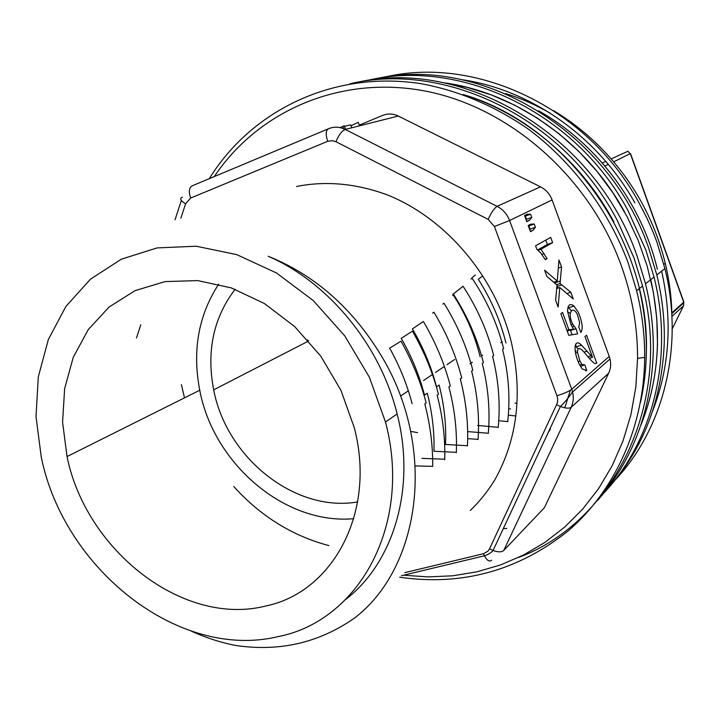 <?xml version="1.0" encoding="UTF-8"?>
<svg xmlns="http://www.w3.org/2000/svg" width="720" height="720" viewBox="0 0 720 720"><rect width="100%" height="100%" fill="white"/><g stroke="black" fill="none" stroke-linecap="round" stroke-linejoin="round"><path stroke-width="1.08" d="M353.781 518.697C284.715 524.925 213.57 463.815 199.755 390.231C192.141 350.658 198.45 315.315 218.673 284.175M266.337 605.871C183.591 627.3 86.085 550.8 67.032 456.57L62.586 422.253L64.629 388.701L73.242 357.354L88.218 329.661L109.089 307.017L135.063 290.646L165.078 281.601L197.73 280.593L231.417 287.937L264.348 303.498L294.696 326.601L320.733 356.085L340.947 390.348L354.213 427.464C376.569 511.884 333.045 591.885 266.337 605.871M385.47 421.992C412.785 524.763 358.722 620.946 278.388 636.552C178.704 660.735 63.882 568.971 41.274 457.137L36 416.547L38.322 376.776L48.357 339.489L65.934 306.378L90.549 279.108L121.356 259.182L157.113 247.905L196.209 246.222L236.718 254.61L276.471 272.961L313.227 300.528L344.808 335.934L369.369 377.208L385.47 421.992L397.125 413.973C380.358 345.15 328.5 282.321 268.164 256.239C314.811 275.013 352.593 308.286 381.51 356.067C437.454 448.875 420.516 567.864 354.438 618.12C318.798 642.978 278.982 652.059 234.972 645.354C220.131 642.339 205.641 637.641 191.511 631.242M397.125 413.973C416.241 488.061 393.642 562.383 345.843 599.355M507.69 421.776C510.363 398.052 508.644 373.905 502.542 349.326L503.622 348.579M498.177 427.518C500.499 404.217 498.636 380.484 492.579 356.319M488.304 433.44C490.248 410.49 488.241 387.198 482.283 363.546M478.062 439.578C479.601 417.024 477.45 394.182 471.609 371.034L472.788 370.206C466.74 346.725 457.191 324.459 444.105 303.417M467.406 445.977C468.522 423.882 466.146 401.499 460.269 378.846M456.318 452.691C457.182 430.965 454.698 409.023 448.866 386.883M444.744 459.774C445.32 438.489 442.791 416.961 437.148 395.208M432.702 466.47C432.918 445.815 430.281 424.953 424.791 403.884L426.168 402.921C420.552 381.6 412.209 361.071 401.121 341.343M412.731 331.668C424.215 351.684 432.792 372.546 438.471 394.281L437.166 395.208M423.585 321.831C435.582 342.252 444.501 363.627 450.333 385.965M434.034 312.399C446.562 333.144 455.796 354.987 461.754 377.946M453.807 294.777C467.433 316.161 477.306 338.814 483.417 362.745L482.292 363.546M463.158 286.398C477.279 308.088 487.458 331.128 493.695 355.536L492.597 356.31M472.104 278.262C486.783 300.222 497.286 323.658 503.613 348.579M357.624 501.939C294.993 512.82 226.521 457.857 213.687 389.853C206.289 351.324 213.435 317.79 235.098 289.251M417.6 432.621L410.724 431.415M307.998 341.334L307.665 339.858M432.999 374.778L432.54 374.436M401.04 341.172L389.646 348.174C399.573 365.967 407.07 384.462 412.119 403.659M401.193 338.256C411.579 356.391 419.364 375.345 424.53 395.118L427.266 393.237C432.297 412.83 434.52 432.18 433.953 451.305M423.396 321.489L412.398 328.905C423.216 347.301 431.253 366.633 436.5 386.883L439.137 385.074M445.509 444.528C446.382 424.962 444.258 405.144 439.119 385.074M452.799 294.246C465.579 313.875 474.687 334.719 480.132 356.778M538.506 110.772C596.232 142.938 641.655 203.148 657.378 269.307M468.306 81.135L474.561 81.99M553.545 110.619C588.942 131.958 617.463 161.073 639.099 197.964C650.961 218.61 659.673 240.381 665.235 263.259C669.456 280.827 671.679 298.431 671.904 316.08M657.054 398.772L654.651 404.604M505.44 93.528C520.875 98.307 535.806 104.859 550.233 113.193M530.451 231.651L533.007 230.31L535.401 227.295L534.195 224.019L530.757 224.19L528.192 225.495L530.451 231.651M579.672 322.794L578.745 327.123L580.905 332.496C583.227 328.662 582.354 321.93 578.277 312.309L574.002 306.018C569.979 303.03 567.819 304.758 567.54 311.229L570.888 324.504L573.615 329.166L568.908 329.751L562.554 312.444L560.826 313.668L568.773 335.304L577.629 333.846L576.027 328.743L572.679 324.117C566.703 312.345 573.147 304.758 577.557 315L579.672 322.794M558.153 307.062L559.764 287.505L573.264 298.989L570.798 292.248L560.061 283.518L561.537 266.967L558.981 259.992L557.253 281.043L544.599 270.18L546.921 276.489L557.055 285.066L555.624 300.186L558.153 307.062M609.255 356.445L552.087 199.935L509.58 220.536L571.743 389.286L609.255 356.445L610.011 358.956C611.172 363.987 610.722 368.739 608.643 373.203L571.212 407.268L503.73 550.494L544.338 507.78L608.643 373.203M596.754 363.132L586.548 335.259L584.937 336.537L592.542 357.291L581.535 345.168C573.993 337.41 572.832 350.541 579.159 363.978L582.165 368.91L586.701 370.53L584.892 364.959L581.985 364.383L579.906 361.107L577.539 352.413C577.395 348.561 578.691 347.607 581.427 349.542C584.442 351.738 593.451 364.518 595.395 363.51L596.754 363.132L595.449 363.519M540.954 249.255L552.627 242.64L550.71 237.393L535.563 245.781L536.85 249.273L540.657 252.882L545.328 259.704L547.119 258.651L540.954 249.255L538.146 250.218M526.788 221.679L529.362 220.383L531.783 217.44L530.604 214.218L527.103 214.245L524.52 215.505L526.788 221.679M345.654 129.33L344.304 125.757L340.074 127.611M351.027 125.766L358.245 122.31L359.559 125.82M351.783 127.782L350.676 124.839L344.529 126.333M398.277 116.046L345.231 129.429L497.115 206.352L540.495 186.84L398.277 116.046C393.066 113.571 387.882 113.346 382.734 115.38L359.298 125.109M505.971 343.035C500.328 320.454 491.112 299.241 478.35 279.405M181.404 384.669L184.5 397.854M470.268 510.48C479.52 501.624 487.647 491.499 494.667 480.114C517.23 439.794 522.864 394.146 511.542 343.152C496.206 277.587 446.49 218.691 387.657 195.012C356.445 183.474 326.07 180.63 296.532 186.48M233.748 486.504C260.604 516.204 292.32 535.905 328.896 545.598M639.279 288.621C648.279 327.708 648.684 365.634 640.467 402.39C644.139 386.145 646.092 369.423 646.353 352.206C650.043 240.435 566.721 124.497 463.113 94.518C524.358 113.391 581.166 160.659 613.899 221.967M550.449 429.039L548.271 432.441M209.286 178.659C251.316 110.646 333.369 69.822 421.551 83.781C459.081 90.783 495.972 106.416 529.515 129.969C573.273 163.152 608.148 209.907 628.038 262.449L636.624 290.691C642.105 312.939 644.787 335.169 644.688 357.372C644.085 427.824 614.304 491.607 567.621 531.369C517.752 570.879 461.79 586.161 399.726 577.224M518.535 557.469C612.297 522.747 673.344 404.811 642.582 286.038L634.122 258.165L617.202 220.302C563.517 117.45 444.879 61.065 349.992 83.772M403.551 575.208L428.166 576.909L452.736 575.793L476.973 571.806L500.58 564.93L523.26 555.156L544.707 542.529L564.606 527.139L582.669 509.112L598.59 488.619L612.099 465.876L622.944 441.144L630.918 414.747L635.841 387.027L637.569 358.371C637.65 327.015 632.178 295.992 621.162 265.293C588.717 175.491 507.6 105.786 422.703 90.576C337.599 75.393 257.193 112.338 214.29 176.562M540.495 186.84C545.958 189.666 549.828 194.04 552.087 199.935M544.338 507.78L537.057 515.448M343.017 126.531L343.872 128.799M506.772 528.417L503.271 528.687M556.821 286.785L558.288 287.991M555.129 281.745L554.967 283.464M570.798 292.248L566.847 293.535M561.897 284.85L556.857 286.515M560.061 283.518L556.524 284.688M561.537 266.967L558.324 268.047M557.253 281.043L553.572 282.258M559.764 287.505L556.641 288.531M575.19 345.888L578.25 348.948M576.072 351.171L575.118 350.523M592.542 357.291L589.239 358.281M586.701 370.53L585.612 370.854M583.542 365.364L580.365 366.309M567.999 307.125L571.275 310.797M567.189 330.975L573.615 329.166M570.393 330.174L572.067 334.764M570.267 313.443L567.558 311.742M568.908 329.751L566.964 330.363M576.027 328.743L570.699 330.408M545.796 240.12L547.389 244.449L537.75 249.885M547.119 258.651L545.112 259.335M552.627 242.64L547.389 244.449M528.354 225.927L528.885 225.9L530.082 229.167L529.713 229.635M534.195 224.019L528.885 225.9M535.401 227.295L530.082 229.167M533.007 230.31L530.307 231.264M524.745 216.126L525.294 216.117L526.473 219.33L526.095 219.789M530.604 214.218L525.294 216.117M531.783 217.44L526.473 219.33M529.362 220.383L526.662 221.346M564.786 407.808L570.384 390.249M575.703 353.979L575.739 352.962M575.856 346.473L575.838 344.052M650.754 279.657C662.283 331.488 658.971 380.052 640.8 425.349C651.06 400.131 656.622 373.131 657.495 344.358L656.802 318.276L653.355 292.068L647.172 266.085L638.298 240.669L626.859 216.162L612.99 192.915L596.889 171.225L578.772 151.38L558.9 133.641L537.552 118.233L515.016 105.318L491.607 95.04L467.631 87.489L443.412 82.71C514.98 92.106 586.314 141.705 624.69 212.148M356.967 82.395C462.933 57.429 595.584 134.469 637.11 256.068L645.507 283.752C651.024 306.288 653.625 328.797 653.31 351.279C651.402 410.571 632.862 460.251 597.708 500.292M603.675 493.263C652.734 441.306 674.235 357.552 654.039 277.083L645.822 249.93L627.93 210.429C574.659 111.006 458.667 57.627 366.039 80.757M661.644 271.143C672.615 320.562 669.645 367.101 652.743 410.751M462.033 79.704C530.307 89.568 597.744 136.422 634.896 202.842M374.922 78.957C478.917 54.567 608.31 129.51 648.648 247.941L656.802 274.923C662.382 297.828 664.866 320.697 664.245 343.53C661.734 400.248 643.545 447.903 609.687 486.486M615.366 479.799C663.408 428.778 684.477 346.986 664.902 268.596L656.919 242.118L653.481 233.082L647.019 218.286L638.082 201.069C585.639 105.777 473.616 55.116 383.544 77.4M602.307 162.981L605.772 161.397M611.208 158.904L627.966 151.227L630.459 154.017L683.712 302.193L671.841 312.921M604.863 165.969L608.292 164.367M613.719 161.838L630.288 153.603M671.922 316.413L683.541 305.82L683.829 301.923L630.639 153.927M672.237 328.851L683.685 305.496M404.865 572.634L483.507 553.716L487.953 551.169L489.564 548.802L557.361 402.966L557.685 399.051L556.947 395.757L494.415 226.494L488.169 219.375L335.979 141.732L332.433 140.652L327.708 141.309L190.638 198.054C188.487 191.448 189.09 187.335 192.447 185.715L328.05 128.934M190.638 198.054L185.589 203.769L180.864 218.187M136.458 338.031L140.778 324.792M175.023 219.816L181.323 200.493M556.947 395.757C563.895 393.597 568.827 391.446 571.743 389.286L572.58 391.986C573.849 397.404 573.399 402.498 571.212 407.268C569.259 408.654 565.659 408.402 560.403 406.494C563.643 403.56 567.702 398.727 572.58 391.986L610.011 358.956M327.708 141.309C325.44 134.334 325.782 130.113 328.743 128.646C334.179 126.477 339.678 126.738 345.231 129.429C341.829 130.896 338.742 135 335.979 141.732M488.169 219.375C491.256 212.535 494.235 208.197 497.115 206.352C502.965 209.439 507.123 214.164 509.58 220.536L494.415 226.494M483.507 553.716L484.425 555.813C487.017 560.556 489.42 562.023 491.634 560.232M182.421 197.118C179.343 198.432 180.396 200.655 185.589 203.769M489.564 548.802L493.254 550.548C498.204 552.267 501.696 552.249 503.73 550.494M556.704 404.775L560.403 406.494L493.074 550.485C493.452 549.765 491.481 553.563 484.425 555.813L401.463 575.703M560.34 281.007L555.039 282.762M590.841 355.851L587.943 356.715M586.926 351.261L584.055 352.125M581.535 345.168L576.198 346.797M581.985 364.383L579.69 365.067M577.539 352.413L575.505 353.034M574.002 306.018L568.719 307.71M573.867 326.277L572.103 326.835M544.095 253.593L541.827 254.367M199.755 390.231L67.032 456.57M454.581 359.514L446.958 364.68M444.213 366.534L435.456 372.465M432.828 374.238L423.54 380.529M420.813 382.374L420.012 382.914M408.348 390.816L400.509 396.126M449.073 386.847L450.342 385.965M460.548 378.801L461.772 377.946M213.687 389.853L308.664 340.983M469.935 363.888L472.293 362.268M481.563 355.887L482.598 355.176M500.76 342.684L502.191 341.703M412.443 331.146L401.256 338.355M433.908 312.192L432.567 313.137M444.015 303.228L442.854 304.074M453.726 294.579L452.628 295.416M463.059 286.236L452.889 294.345M472.05 278.172L470.934 279.09M475.389 274.959L471.897 277.956M516.744 403.317L515.034 403.092M510.516 408.933L509.697 408.825M515.853 415.998L508.329 415.161M507.708 421.614L499.761 420.813M498.222 427.32L477.567 425.457M488.358 433.233L467.658 431.595M478.098 439.362L467.667 438.651M467.433 445.725L445.941 444.492M456.336 452.331L433.971 451.287M444.771 459.207L421.92 458.379M432.72 466.353L415.296 465.912M663.822 264.348L665.235 263.259M671.859 313.605L683.874 302.733L683.856 301.986M642.582 286.038L636.624 290.691M478.269 279.279L482.724 275.922M637.569 358.371L644.688 357.372M578.151 361.638L579.906 361.107M570.96 324.657L572.679 324.117M645.507 283.752L654.039 277.083M656.802 274.923L664.902 268.596"/></g></svg>
